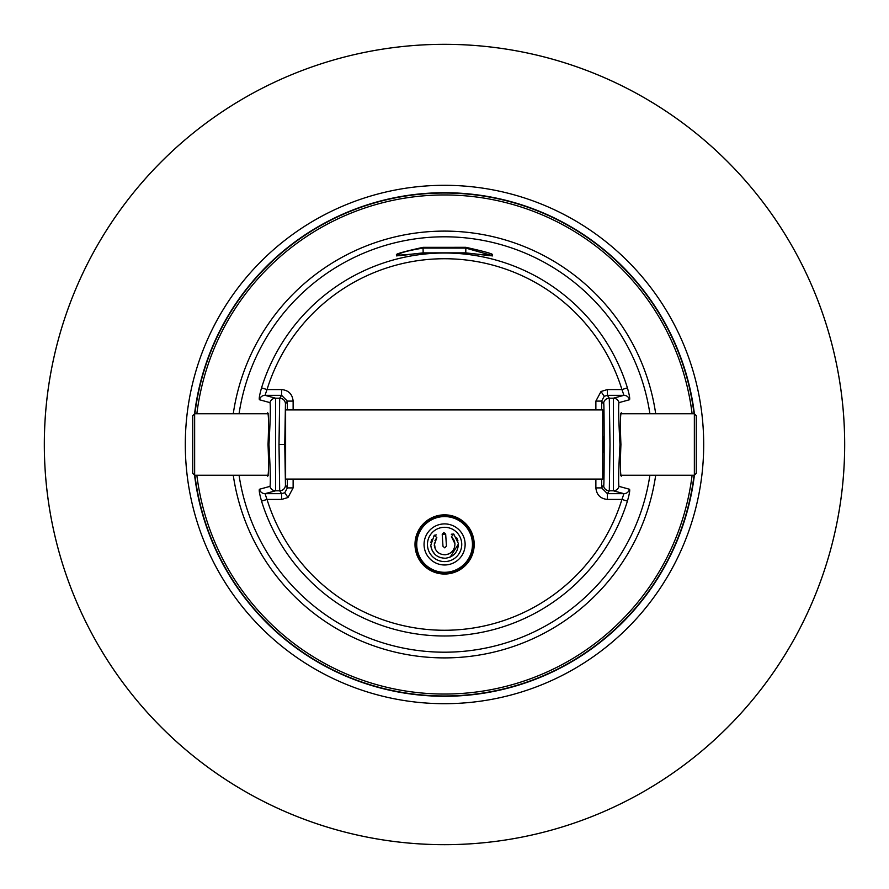 <?xml version="1.0" encoding="UTF-8"?>
<svg xmlns="http://www.w3.org/2000/svg" width="889" height="889" viewBox="0 0 889 889"><rect width="100%" height="100%" fill="white"/><g stroke="black" fill="none" stroke-linecap="round" stroke-linejoin="round"><path stroke-width="1.33" d="M285.613 419.841L285.613 409.907L602.731 409.907L602.731 479.093L285.613 479.093L285.613 419.841M444.6 573.272A28.826 28.826 0 0 0 473.426 544.435A28.826 28.826 0 0 0 444.6 515.609A28.826 28.826 0 0 0 415.763 544.435A28.826 28.826 0 0 0 444.6 573.272A28.826 28.826 0 0 1 415.763 544.435A28.826 28.826 0 0 1 444.6 515.609M627.412 501.129C629.368 494.228 630.079 490.272 629.523 489.261A5.767 5.734 -74.8 0 1 623.945 493.673L613.388 490.806L613.388 398.194L609.309 398.194L609.998 444.5L609.309 490.806L607.398 493.673L601.631 487.905L595.874 487.905C596.608 494.862 600.442 498.707 607.398 499.44L607.398 493.673L623.945 493.673L621.933 499.44L627.412 501.129A191.502 191.502 0 0 1 261.544 501.129C259.588 494.251 258.877 490.295 259.432 489.261L269.989 486.372C270.667 483.116 270.334 469.148 268.967 444.5C270.334 419.852 270.667 405.884 269.989 402.628L259.432 399.739C258.877 398.728 259.588 394.772 261.544 387.871L267.022 389.56L281.602 389.56L281.602 395.327L287.369 401.095L293.126 401.095C292.392 394.138 288.558 390.293 281.602 389.56M604.198 396.294L601.008 391.493L607.398 389.56L607.398 395.327L609.309 398.194A5.767 5.767 -33.7 0 0 603.553 403.962L601.631 401.095L604.198 396.294L607.398 395.327L623.945 395.327A5.767 5.734 74.8 0 1 629.523 399.739C630.068 398.705 629.368 394.749 627.412 387.871L621.933 389.56L623.945 395.327L613.388 398.194A5.767 5.734 74.8 0 1 618.966 402.628C618.288 405.884 618.622 419.852 619.989 444.5C618.622 469.148 618.288 483.116 618.966 486.372L629.523 489.261M287.369 409.907L287.369 401.095L285.447 403.962L284.758 444.5L285.447 485.038L287.369 487.905L284.802 492.706L281.602 493.673L281.602 499.44L287.992 497.507L284.802 492.706M269.989 486.372A5.767 5.734 74.8 0 0 275.568 490.806L279.691 490.806L279.002 444.5L279.691 398.194L275.568 398.194L275.568 490.806L265.011 493.673L281.602 493.673L279.691 490.806A5.767 5.767 -33.7 0 0 285.447 485.038M266.733 413.752L267.689 412.785C268.689 414.652 268.8 425.22 268.034 444.5C268.8 463.78 268.689 474.348 267.689 476.215L266.733 475.248M622.222 413.752L621.267 412.785C620.266 414.652 620.155 425.22 620.922 444.5C620.155 463.78 620.266 474.348 621.267 476.215L622.222 475.248M694.398 475.204A251.798 251.798 0 0 1 194.558 475.159M192.724 449.323A251.798 251.798 0 0 1 192.724 439.677M603.464 452.19L603.464 436.81M285.536 436.81L285.536 452.19M465.592 253.609L465.68 252.854L423.02 252.876C387.504 257.099 387.526 255.254 423.064 247.331L465.858 247.32C501.563 255.287 501.496 257.132 465.68 252.854L423.02 252.887L423.108 253.643M601.631 479.093L601.631 487.905L603.553 485.038C604.376 497.773 604.376 391.227 603.553 403.962M194.558 413.841A251.798 251.798 0 0 1 694.398 413.796M261.544 501.129L267.022 499.44L265.011 493.673A5.767 5.734 74.8 0 1 259.432 489.261M287.369 479.093L287.369 487.905L293.126 487.905L293.126 479.093M603.553 485.038A5.767 5.767 33.7 0 0 609.309 490.806L613.388 490.806A5.767 5.734 -74.8 0 0 618.966 486.372M595.874 409.907L595.874 401.095L601.631 401.095L601.631 409.907M269.989 402.628A5.767 5.734 -74.8 0 1 275.568 398.194L265.011 395.327L267.022 389.56A185.768 185.768 0 0 1 621.933 389.56L607.398 389.56M259.432 399.739A5.767 5.734 -74.8 0 1 265.011 395.327L281.602 395.327L279.691 398.194A5.767 5.767 33.7 0 1 285.447 403.962M492.428 255.621L465.769 248.087L423.153 248.087C406.895 250.731 397.994 253.332 396.45 255.899L423.02 252.876M423.064 247.331L423.153 252.865M696.276 415.674L696.276 473.326L694.353 475.248L694.353 413.752L696.276 415.674M446.345 572.249A27.859 27.859 0 0 0 472.403 542.69A27.859 27.859 0 0 0 442.844 516.631A27.859 27.859 0 0 0 416.785 546.19A27.859 27.859 0 0 0 446.345 572.249M427.487 545.524A17.135 17.135 0 0 0 445.678 561.548A17.135 17.135 0 0 0 461.702 543.357A17.135 17.135 0 0 0 443.522 527.333A17.135 17.135 0 0 0 427.487 545.524M454.146 540.379L451.456 536.656L453.746 534.056L458.402 543.568C458.113 552.002 453.801 556.903 445.467 558.248C437.021 557.959 432.132 553.647 430.787 545.313L434.21 535.289L436.31 534.9M456.757 537.845L457.968 540.89M458.424 544.024L450.212 557.081M451.29 534.222L453.746 534.056M440.711 557.725L437.644 556.403M435.11 554.514L432.176 550.547M431.354 548.446L430.821 545.757M430.876 542.59L431.654 539.534M434.21 535.289L436.81 537.578L434.921 540.679M434.31 543.023L435.277 549.002M437.488 551.991L439.388 553.414M441.611 554.38L445.245 554.792C451.501 553.78 454.735 550.113 454.957 543.79L451.456 536.656M436.81 537.578L434.243 545.09C435.243 551.347 438.922 554.58 445.245 554.792L448.734 553.958M446.322 544.335L446.434 546.057L444.811 547.891L442.978 546.268L442.222 534.356L445.678 534.133L446.434 546.057M442.222 534.356L443.844 532.522L445.678 534.133M450.867 552.702L452.601 551.036M454.968 544.124L454.635 541.823M442.978 546.268L442.866 544.546M194.647 475.248L192.724 473.326L192.724 415.674L194.647 413.752L194.647 475.248L268.3 475.248M687.942 126.883A400.183 400.183 0 0 0 126.883 201.058A400.183 400.183 0 0 0 201.058 762.117A400.161 400.161 0 0 0 762.106 687.919A400.161 400.161 0 0 0 687.919 126.894A400.183 400.183 0 0 0 126.883 201.058A400.183 400.183 0 0 0 201.058 762.117A400.183 400.183 0 0 0 762.117 687.942A400.183 400.183 0 0 0 687.942 126.883A400.161 400.161 0 0 0 126.894 201.081A400.161 400.161 0 0 0 201.081 762.106A400.183 400.183 0 0 0 762.117 687.942A400.183 400.183 0 0 0 687.942 126.883M286.825 650.215A259.188 259.188 0 0 0 650.215 602.175A259.188 259.188 0 0 0 602.175 238.785A259.188 259.188 0 0 0 238.785 286.825A259.188 259.188 0 0 0 286.825 650.215M482.749 254.61L481.782 254.61M400.15 255.576L408.684 254.61M490.183 255.576L488.717 255.576M406.751 254.61L407.84 254.61M480.249 254.61L490.206 255.576M398.783 255.576L404.184 254.61M444.6 516.376A28.059 28.059 0 0 0 416.541 544.435A28.059 28.059 0 0 0 444.6 572.505A28.059 28.059 0 0 0 472.659 544.435A28.059 28.059 0 0 0 444.6 516.376M444.6 514.842A29.593 29.593 0 0 1 474.193 544.435A29.593 29.593 0 0 1 444.6 574.038A29.593 29.593 0 0 1 414.996 544.435A29.593 29.593 0 0 1 444.6 514.842M261.544 387.871A191.502 191.502 0 0 1 627.412 387.871M284.758 444.5L279.002 444.5M239.063 413.752A207.704 207.704 0 0 1 649.892 413.752M233.262 413.752A213.449 213.449 0 0 1 655.693 413.752M692.109 475.248A249.531 249.531 0 0 1 196.847 475.248M694.042 475.248A251.454 251.454 0 0 1 194.902 475.248M649.892 475.248A207.704 207.704 0 0 1 239.063 475.248M629.523 399.739L618.966 402.628M194.902 413.752A251.454 251.454 0 0 1 694.042 413.752M196.847 413.752A249.531 249.531 0 0 1 692.109 413.752M655.693 475.248A213.449 213.449 0 0 1 233.262 475.248M595.874 487.905L595.874 479.093M601.008 391.493L595.874 401.095M293.126 401.095L293.126 409.907M287.992 497.507L293.126 487.905M281.602 499.44L267.022 499.44A185.768 185.768 0 0 0 621.933 499.44L607.398 499.44M465.769 252.865L465.858 247.32M445.889 564.937A20.536 20.536 0 0 0 465.091 543.146A20.536 20.536 0 0 0 443.3 523.943A20.536 20.536 0 0 0 424.097 545.735A20.536 20.536 0 0 0 445.889 564.937M465.68 252.854L492.55 255.91M620.644 413.752L694.353 413.752M620.644 475.248L694.353 475.248M603.598 436.81L602.731 436.81M603.598 452.19L602.731 452.19M268.3 413.752L194.647 413.752"/></g></svg>
